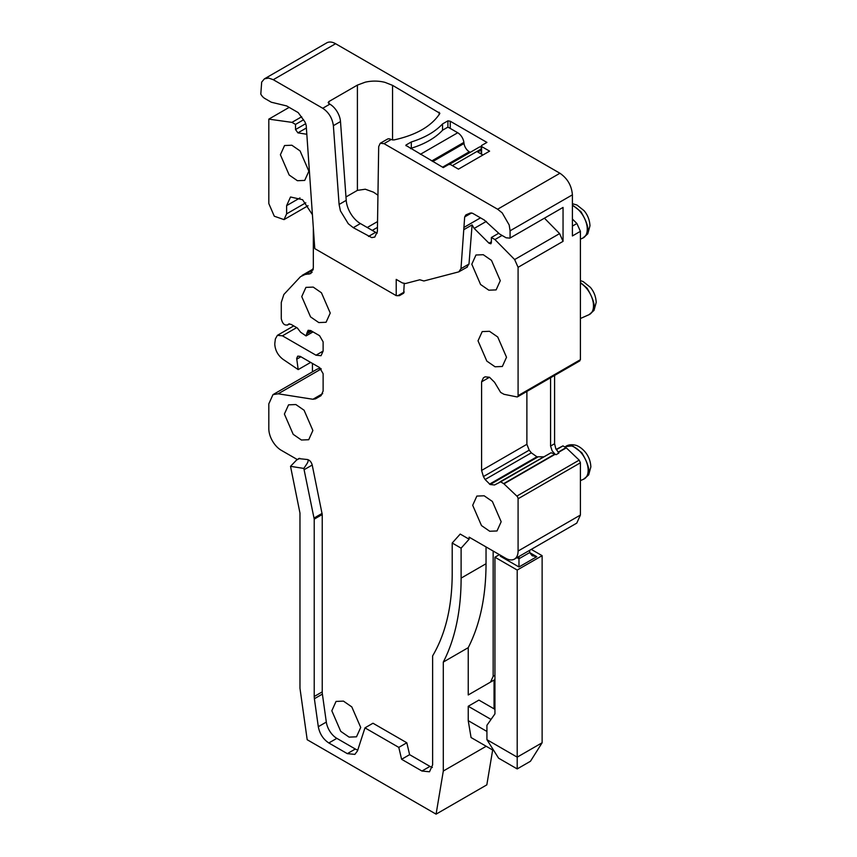 <?xml version="1.0" encoding="UTF-8"?>
<svg xmlns="http://www.w3.org/2000/svg" width="857" height="857" viewBox="0 0 857 857"><rect width="100%" height="100%" fill="white"/><g stroke="black" fill="none" stroke-linecap="round" stroke-linejoin="round"><path stroke-width="1.29" d="M579.182 360.915L580.414 359.672L580.414 231.326L576.89 223.506L572.401 219.017M556.846 448.993L556.097 449.293M298.729 458.602L307.556 459.545C308.477 460.07 308.306 461.42 307.052 463.605L303.828 468.425L290.523 466.337L299.971 513.086L299.971 688.278L307.192 739.73L436.084 814.15L443.305 771.032L443.305 662.065C449.175 650.667 453.61 637.897 456.61 623.746C459.609 609.595 461.109 594.383 461.109 578.121L461.109 548.159L452.207 543.017L460.22 534.072L469.122 539.214L469.122 537.157L505.63 558.239A17.622 10.177 -120 0 0 514.436 559.107L576.761 523.124L580.414 515.057L580.414 462.791L579.182 460.123L566.295 447.857L562.974 445.886L556.15 449.389M320.807 368.51A20.14 11.634 -120 0 0 316.608 369.442L272.987 394.627L268.819 403.851L268.819 428.704A17.622 10.177 -120 0 0 281.278 450.3L297.25 459.513M312.441 363.432L312.441 371.852M322.693 393.62L312.923 399.266L315.515 398.848L321.032 395.666L323.121 391.049L323.121 373.706L319.565 367.546L300.239 356.383L297.722 356.137L296.683 358.44L298.193 369.603L282.906 359.233C277.925 355.355 275.215 350.374 274.786 344.3L274.872 342.896A402.886 232.611 -120 0 0 275.376 338.922L277.4 335.333L282.435 335.826L315.997 355.205L321.032 355.709L323.121 351.091L315.997 355.205M289.163 107.382L268.819 119.134L268.819 203.58L274.283 216.21L284.01 219.617L286.624 213.854L286.624 205.637L290.534 196.992L302.564 199.713L312.302 214.518M486.369 221.374L474.178 228.412L472.1 224.888L468.993 264.031L460.98 268.659L458.806 271.851L423.894 280.978L419.78 279.778L405.436 283.538L402.297 282.906L396.213 279.393L396.213 295.633L314.776 248.616L306.206 125.443L304.996 121.994L298.193 112.599L286.624 105.914L271.326 102.229L264.781 98.448A7.552 4.36 -120 0 1 260.807 94.099L261.674 82.101L264.438 78.833L268.68 78.062L273.265 79.701L322.735 108.261C328.777 112.353 332.323 118.159 333.373 125.668L340.497 121.555L346.217 200.356A20.14 11.634 60 0 0 347.546 206.773A20.14 11.634 60 0 0 355.419 219.638A20.14 11.634 60 0 0 360.411 223.559L353.288 227.673L348.296 223.752L340.433 210.886L339.093 204.469L333.373 125.668M580.414 231.326L572.401 235.954L572.401 194.839L510.076 230.812L510.076 238.01L563.049 207.426L563.049 241.353L559.6 233.597L544.431 218.192M543.306 456.813L536.921 456.792L531.34 452.828L529.197 450.161L483.412 476.588L481.591 470.439L481.591 381.826L483.412 377.798L485.105 376.823L489.508 377.251L494.543 382.265L500.649 392.42L503.98 394.295L516.857 396.898A2.517 1.457 -120 0 0 517.564 396.812A2.517 1.457 -120 0 0 518.089 395.655L518.089 267.309L514.639 259.553L494.939 239.553L491.382 237.496L498.56 233.35M503.702 483.627L500.649 481.859L551.051 452.764L554.918 454.049L503.702 483.627L516.857 496.096A2.517 1.457 -120 0 1 518.089 498.763L518.089 551.04L580.414 515.057M550.58 377.744L550.58 446.047L552.122 450.814L554.918 454.049M514.436 559.107A17.622 10.177 -120 0 0 518.089 551.04M290.523 466.337L296.543 460.059L299.811 458.334M306.849 134.27L297.915 132.867L295.526 129.557L295.526 124.426L291.958 122.369L301.675 116.756M268.819 119.134L291.958 122.369M313.33 228.701L313.33 267.823L310.727 273.597L305.017 274.508L313.148 269.816M288.991 323.914L287.759 324.814C284.62 325.789 282.456 323.753 281.278 318.708L281.278 302.446L283.849 294.497L300.475 276.693L305.017 274.508M289.398 323.86L287.363 325.124L289.548 323.86M307.095 332.591L308.145 330.288L310.663 330.534L307.095 332.591L306.056 335.923L300.614 332.237L297.336 327.985L291.037 324.353L288.52 324.096M323.121 351.091L323.121 341.847L319.565 335.676L310.663 330.534M312.923 399.266L278.182 393.802L272.987 394.638M307.556 459.545C309.816 460.23 311.37 462.052 312.216 465.04L322.232 514.521L322.232 691.878A15.105 8.72 -120 0 0 322.393 694.116L326.313 722.076A15.105 8.72 -120 0 0 336.833 738.348L355.323 749.018A15.105 8.72 -120 0 0 357.755 750.1M406.807 742.762L398.794 747.39L364.964 727.861L372.977 723.233L406.807 742.762L409.614 754.663L429.957 766.404A15.105 8.72 -120 0 0 432.357 767.476M537.714 457.06L490.14 484.526L494.543 484.966L500.649 481.859M490.14 484.526L485.105 479.513L483.412 476.588M474.178 228.412L488.993 243.195L490.857 243.795L491.382 242.638L491.382 237.496M468.993 264.031L466.819 267.223M404.225 283.603L403.701 293.19L399.416 295.665L396.213 295.633M501.174 521.742L497.006 530.965L489.711 531.254L481.484 525.566L472.689 505.298L476.856 496.074L484.151 495.785L492.379 501.463L501.174 521.742M506.519 357.262L502.341 366.485L495.046 366.775L486.819 361.086L478.024 340.818L482.202 331.595L489.497 331.305L497.724 336.983L506.519 357.262M500.284 280.678L496.117 289.902L488.822 290.191L480.584 284.503L471.8 264.224L475.967 255L483.262 254.711L491.49 260.399L500.284 280.678M308.874 171.196L304.706 180.42L297.411 180.709L289.184 175.021L280.389 154.742L284.556 145.529L291.851 145.229L300.079 150.918L308.874 171.196M312.88 430.503L308.713 439.727L301.418 440.016L293.19 434.328L284.395 414.06L288.563 404.836L295.858 404.547L304.085 410.235L312.88 430.503M330.245 313.062L326.067 322.275L318.783 322.575L310.545 316.886L301.75 296.608L305.928 287.384L313.223 287.095L321.45 292.783L330.245 313.062M360.722 727.464L356.491 736.816L349.088 737.116L340.732 731.342L331.82 710.774L336.051 701.422L343.453 701.122L351.798 706.896L360.722 727.464M494.05 708.835L494.05 680.051M436.084 814.15L486.83 784.851L492.668 750.004M467.451 266.966L458.806 271.851M460.98 268.659L464.676 216.939L465.887 214.893L470.354 212.997L472.689 213.339L484.259 220.024L499.556 233.993L506.101 237.775L509.872 238.15L563.049 207.426M510.076 230.812L509.197 225.016L502.202 212.89L497.617 209.226L384.022 143.644L380.24 143.28L378.687 146.622L377.391 231.486L374.777 237.068L371.734 237.614L353.288 227.673M572.401 194.839C571.651 185.669 567.495 178.47 559.932 173.253L335.58 43.718A17.622 10.177 -120 0 0 326.774 42.85L264.502 78.801M529.197 450.161L526.884 444.301L481.591 470.439M551.051 452.764L500.027 481.795M526.884 391.435L526.884 444.301M554.586 375.43L554.586 443.733L555.786 448.65L558.893 453.064L556.043 454.703M486.037 546.927L486.037 563.735L461.109 578.121M461.109 548.159L469.122 539.214M493.161 551.04L493.161 676.312L490.558 682.076L468.233 694.963L468.233 647.667C480.016 624.539 485.951 596.558 486.037 563.735M478.913 688.792L468.233 694.963M303.828 468.425L314.219 519.149L314.219 696.505L322.232 691.878M452.207 543.017L452.207 573.462C452.11 606.445 445.586 633.923 432.624 655.894L432.624 764.862L429.496 771.782L421.944 771.032L429.957 766.404M398.794 747.39L401.601 759.291L421.944 771.032M364.964 727.861L357.498 750.893L354.862 754.385L347.31 753.646L355.323 749.018M336.833 738.348L328.831 742.976L347.31 753.646M328.831 742.976C323.196 739.259 319.682 733.828 318.301 726.704L326.313 722.076M322.393 694.116L314.38 698.734L318.301 726.704M314.38 698.734L314.219 696.505M303.582 119.766L295.526 124.426M298.193 369.603L310.663 362.404M409.614 754.663L401.601 759.291M485.116 376.812L483.412 377.798M494.939 239.553L502.063 235.439M464.087 229.515L472.1 224.888M443.305 662.065L468.233 647.667M443.305 771.032L486.198 746.265M494.939 709.35L478.913 700.094L468.233 706.264L468.233 720.662L486.926 731.449M493.889 750.711L471.061 737.534L468.233 720.662M328.906 103.601L328.167 102.572L328.906 101.544L328.906 103.601L329.849 104.147A15.105 8.72 60 0 1 340.497 121.555M377.937 195.192L373.47 192.161L365.286 189.215L357.401 190.372L357.401 85.1L328.906 101.544M357.401 85.1L365.211 82.186C371.831 80.687 378.387 80.74 384.879 82.326L392.56 85.357L439.855 113.263M380.24 143.269L387.364 139.166A7.552 4.36 60 0 1 391.146 139.53L393.899 139.948C415.934 135.149 431.21 126.418 439.695 113.756M442.544 130.232L442.544 123.933L447.9 120.848L450.246 121.233L450.246 128.432M405.886 145.39L443.305 167.597L448.65 164.512L450.428 164.512L458.441 169.14L489.604 151.143L481.591 146.526L481.591 145.497L486.926 142.412L450.246 121.233M481.591 154.228L481.591 145.497M405.961 145.722L405.961 145.058L411.306 141.973L411.306 148.24M442.544 123.933C435.227 131.732 424.815 137.741 411.306 141.973M377.241 233.104A12.587 7.274 60 0 1 375.612 232.333L360.411 223.559M517.017 557.618L518.978 558.753L529.669 552.583L536.782 556.696L532.176 555.722L529.669 552.583L529.669 550.323M536.782 556.696L518.978 566.97L518.978 556.482M490.558 682.076L494.939 679.537L490.558 682.076M468.233 706.264L491.04 719.43M530.462 761.262L517.2 768.922L498.592 758.177L486.926 739.677L517.2 757.149L542.127 742.762L530.462 761.262M357.401 190.372L345.971 196.96M447.9 120.848L447.9 127.393M501.87 556.064L500.284 556.182L518.978 566.97M499.395 554.64L494.939 557.211L494.939 713.881L486.926 725.29L486.926 739.677M531.265 549.391L542.127 555.668L517.2 570.055L517.2 768.922M517.2 570.055L494.939 557.211M542.127 555.668L542.127 742.762M481.216 146.826A8.816 5.088 -120 0 0 479.138 147.211L449.529 164.308M431.778 160.934L463.883 142.401L464.023 143.494A7.552 4.36 -120 0 0 469.304 151.764L470.279 152.332M463.883 142.401A8.816 5.088 -120 0 0 457.734 132.749L448.832 127.607A1.264 0.728 180 0 0 447.043 127.607L442.598 130.178A75.545 43.611 180 0 1 411.435 148.165L410.546 148.679M481.216 150.029L477.756 152.021L482.92 154.999M576.89 223.506L572.401 226.098M563.049 241.353L518.089 267.309M518.089 395.655L580.414 359.672M562.974 445.886L556.332 449.721M566.027 447.643L558.089 452.228M566.295 447.857L558.314 452.464M579.182 460.123L516.857 496.096M555.272 454.221L503.98 483.83M580.414 462.791L518.089 498.763M321.214 368.96L278.182 393.802M296.683 327.61L282.435 335.826M305.767 202.798L286.624 213.854M335.58 43.718L273.265 79.701M514.639 259.553L559.6 233.597M559.932 173.253L497.617 209.226M550.58 446.047L554.586 443.733M493.161 676.312L494.939 675.284M306.388 127.982L297.915 132.867M305.81 123.622L295.526 129.557M299.971 197.924L286.624 205.637M312.13 272.28L308.874 274.154M311.552 331.048L307.095 333.619M296.736 359.19L300.914 356.78M312.216 465.04L304.203 469.657M322.114 513.386L314.101 518.014M322.232 514.521L314.219 519.149M536.921 456.792L489.508 484.162M531.34 452.828L485.105 479.513M481.591 381.826L489.508 377.251M488.993 243.195L491.382 241.813M404.225 292.033L397.755 295.772M463.841 227.469L480.498 217.849M464.676 216.939L471.65 212.911M384.022 143.644L391.146 139.53M329.849 104.147L322.735 108.261M368.489 236.446L375.612 232.333M339.093 204.469L346.217 200.356M580.414 283.035A18.672 10.777 60 0 1 591.887 312.205A18.672 10.777 60 0 1 589.038 314.68L580.414 318.504M564.913 447L565.063 446.893A18.672 10.777 60 0 1 574.961 447.45A18.672 10.777 60 0 1 586.542 476.696A18.672 10.777 60 0 1 583.692 479.159L580.414 480.616M572.401 205.541A18.672 10.777 60 0 1 574.072 206.387A18.672 10.777 60 0 1 585.652 235.621A18.672 10.777 60 0 1 582.803 238.096L580.414 239.157M392.56 140.012L392.56 85.357M439.116 114.656L439.116 112.235M501.174 555.668L500.284 556.182M580.414 282.478L587.099 288.209C594.265 300.239 596.022 308.156 592.369 311.959M565.566 446.561L572.583 445.876L581.764 452.689C588.93 464.719 590.677 472.635 587.024 476.438M572.401 205.059L580.875 211.625C588.041 223.656 589.787 231.572 586.134 235.375M367.246 227.512L377.541 221.567M372.259 230.404L377.455 227.405M481.216 149L452.389 165.647M469.304 151.764L442.598 167.179M464.023 143.494L432.796 161.523M457.734 132.749L420.337 154.335M579.889 360.829L517.564 396.812M293.726 325.906L277.4 335.333M308.059 205.734L284.01 219.617M298.911 458.474L298.279 458.838M313.276 268.948L302.071 275.418M313.019 331.895L306.056 335.923M481.216 146.011L481.216 154.014M580.414 280.614L583.21 281.61L590.366 287.331C593.955 291.626 595.904 296.651 596.193 302.392L594.008 310.416L589.038 314.68M565.063 446.893L566.07 446.229C568.416 444.74 571.458 444.365 575.229 445.137C575.797 445.158 580.2 446.326 585.02 451.81C588.609 456.106 590.559 461.13 590.859 466.872L588.673 474.896L583.692 479.159M572.401 203.709L576.975 205.027L584.131 210.736C587.72 215.043 589.67 220.067 589.97 225.809L587.773 233.832L582.803 238.096"/></g></svg>
